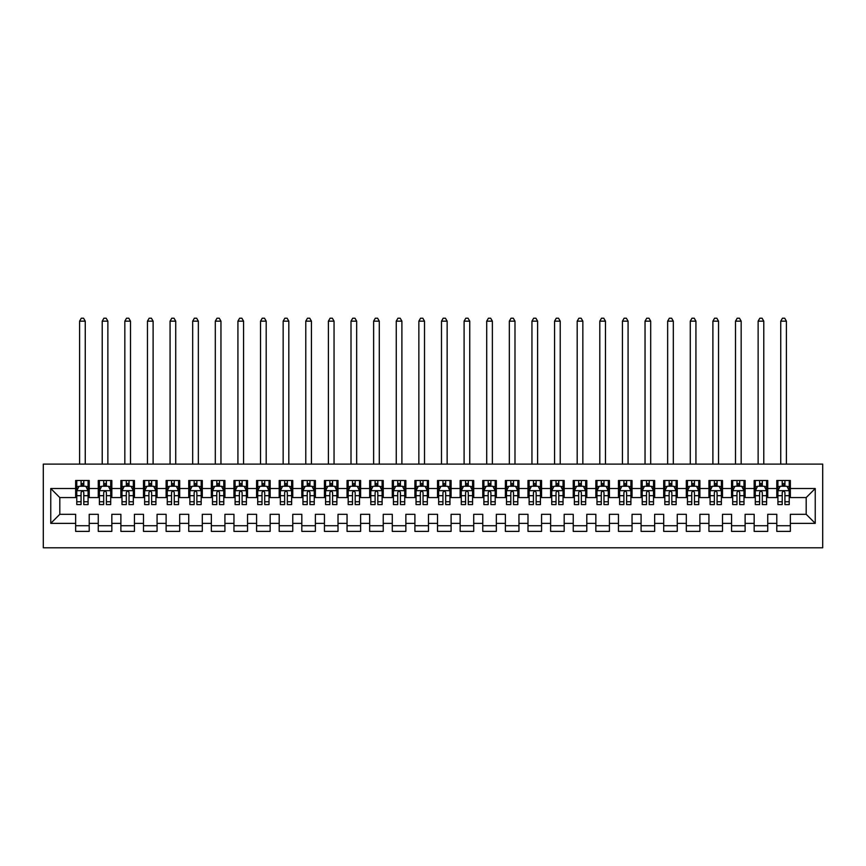 <?xml version="1.0" encoding="UTF-8"?>
<svg xmlns="http://www.w3.org/2000/svg" width="866" height="866" viewBox="0 0 866 866"><rect width="100%" height="100%" fill="white"/><g stroke="black" fill="none" stroke-linecap="round" stroke-linejoin="round"><path stroke-width="1.3" d="M43.3 547.788L822.7 547.788L822.7 464.1L43.3 464.1L43.3 547.788M50.758 523.356L50.758 488.521L75.645 488.521L75.645 497.571L59.808 497.571L59.808 514.307L50.758 523.356L75.645 523.356L75.645 531.388L89.209 531.388L89.209 523.356L98.259 523.356L98.259 531.388L111.833 531.388L111.833 523.356L120.883 523.356L120.883 531.388L134.447 531.388L134.447 523.356L143.496 523.356L143.496 531.388L157.071 531.388L157.071 523.356L166.11 523.356L166.11 531.388L179.684 531.388L179.684 523.356L188.734 523.356L188.734 531.388L202.298 531.388L202.298 523.356L211.347 523.356L211.347 531.388L224.922 531.388L224.922 523.356L233.961 523.356L233.961 531.388L247.535 531.388L247.535 523.356L256.585 523.356L256.585 531.388L270.149 531.388L270.149 523.356L279.198 523.356L279.198 531.388L292.773 531.388L292.773 523.356L301.823 523.356L301.823 531.388L315.386 531.388L315.386 523.356L324.436 523.356L324.436 531.388L338.011 531.388L338.011 523.356L347.05 523.356L347.05 531.388L360.624 531.388L360.624 523.356L369.674 523.356L369.674 531.388L383.237 531.388L383.237 523.356L392.287 523.356L392.287 531.388L405.862 531.388L405.862 523.356L414.901 523.356L414.901 531.388L428.475 531.388L428.475 523.356L437.525 523.356L437.525 531.388L451.099 531.388L451.099 523.356L460.138 523.356L460.138 531.388L473.713 531.388L473.713 523.356L482.763 523.356L482.763 531.388L496.326 531.388L496.326 523.356L505.376 523.356L505.376 531.388L518.951 531.388L518.951 523.356L527.989 523.356L527.989 531.388L541.564 531.388L541.564 523.356L550.614 523.356L550.614 531.388L564.177 531.388L564.177 523.356L573.227 523.356L573.227 531.388L586.802 531.388L586.802 523.356L595.851 523.356L595.851 531.388L609.415 531.388L609.415 523.356L618.465 523.356L618.465 531.388L632.039 531.388L632.039 523.356L641.078 523.356L641.078 531.388L654.653 531.388L654.653 523.356L663.702 523.356L663.702 531.388L677.266 531.388L677.266 523.356L686.316 523.356L686.316 531.388L699.89 531.388L699.89 523.356L708.929 523.356L708.929 531.388L722.504 531.388L722.504 523.356L731.553 523.356L731.553 531.388L745.117 531.388L745.117 523.356L754.167 523.356L754.167 531.388L767.741 531.388L767.741 523.356L776.791 523.356L776.791 531.388L790.355 531.388L790.355 514.307L806.192 514.307L806.192 497.571L790.355 497.571L790.355 488.521L815.242 488.521L815.242 523.356L790.355 523.356M790.355 488.521L790.355 480.5L776.791 480.5L776.791 488.521L767.741 488.521L767.741 480.5L754.167 480.5L754.167 488.521L745.117 488.521L745.117 480.5L731.553 480.5L731.553 488.521L722.504 488.521L722.504 480.5L708.929 480.5L708.929 488.521L699.89 488.521L699.89 480.5L686.316 480.5L686.316 488.521L677.266 488.521L677.266 480.5L663.702 480.5L663.702 488.521L654.653 488.521L654.653 480.5L641.078 480.5L641.078 488.521L632.039 488.521L632.039 480.5L618.465 480.5L618.465 488.521L609.415 488.521L609.415 480.5L595.851 480.5L595.851 488.521L586.802 488.521L586.802 480.5L573.227 480.5L573.227 488.521L564.177 488.521L564.177 480.5L550.614 480.5L550.614 488.521L541.564 488.521L541.564 480.5L527.989 480.5L527.989 488.521L518.951 488.521L518.951 480.5L505.376 480.5L505.376 488.521L496.326 488.521L496.326 480.5L482.763 480.5L482.763 488.521L473.713 488.521L473.713 480.5L460.138 480.5L460.138 488.521L451.099 488.521L451.099 480.5L437.525 480.5L437.525 488.521L428.475 488.521L428.475 480.5L414.901 480.5L414.901 488.521L405.862 488.521L405.862 480.5L392.287 480.5L392.287 488.521L383.237 488.521L383.237 480.5L369.674 480.5L369.674 488.521L360.624 488.521L360.624 480.5L347.05 480.5L347.05 488.521L338.011 488.521L338.011 480.5L324.436 480.5L324.436 488.521L315.386 488.521L315.386 480.5L301.823 480.5L301.823 488.521L292.773 488.521L292.773 480.5L279.198 480.5L279.198 488.521L270.149 488.521L270.149 480.5L256.585 480.5L256.585 488.521L247.535 488.521L247.535 480.5L233.961 480.5L233.961 488.521L224.922 488.521L224.922 480.5L211.347 480.5L211.347 488.521L202.298 488.521L202.298 480.5L188.734 480.5L188.734 488.521L179.684 488.521L179.684 480.5L166.11 480.5L166.11 488.521L157.071 488.521L157.071 480.5L143.496 480.5L143.496 488.521L134.447 488.521L134.447 480.5L120.883 480.5L120.883 488.521L111.833 488.521L111.833 480.5L98.259 480.5L98.259 488.521L89.209 488.521L89.209 480.5L75.645 480.5L75.645 488.521M767.741 523.356L767.741 514.307L776.791 514.307L776.791 523.356M815.242 488.521L806.192 497.571M745.117 523.356L745.117 514.307L754.167 514.307L754.167 523.356M776.791 488.521L776.791 497.571L767.741 497.571L767.741 488.521M722.504 523.356L722.504 514.307L731.553 514.307L731.553 523.356M754.167 488.521L754.167 497.571L745.117 497.571L745.117 488.521M699.89 523.356L699.89 514.307L708.929 514.307L708.929 523.356M731.553 488.521L731.553 497.571L722.504 497.571L722.504 488.521M677.266 523.356L677.266 514.307L686.316 514.307L686.316 523.356M708.929 488.521L708.929 497.571L699.89 497.571L699.89 488.521M654.653 523.356L654.653 514.307L663.702 514.307L663.702 523.356M686.316 488.521L686.316 497.571L677.266 497.571L677.266 488.521M632.039 523.356L632.039 514.307L641.078 514.307L641.078 523.356M663.702 488.521L663.702 497.571L654.653 497.571L654.653 488.521M609.415 523.356L609.415 514.307L618.465 514.307L618.465 523.356M641.078 488.521L641.078 497.571L632.039 497.571L632.039 488.521M586.802 523.356L586.802 514.307L595.851 514.307L595.851 523.356M618.465 488.521L618.465 497.571L609.415 497.571L609.415 488.521M564.177 523.356L564.177 514.307L573.227 514.307L573.227 523.356M595.851 488.521L595.851 497.571L586.802 497.571L586.802 488.521M541.564 523.356L541.564 514.307L550.614 514.307L550.614 523.356M573.227 488.521L573.227 497.571L564.177 497.571L564.177 488.521M518.951 523.356L518.951 514.307L527.989 514.307L527.989 523.356M550.614 488.521L550.614 497.571L541.564 497.571L541.564 488.521M496.326 523.356L496.326 514.307L505.376 514.307L505.376 523.356M527.989 488.521L527.989 497.571L518.951 497.571L518.951 488.521M473.713 523.356L473.713 514.307L482.763 514.307L482.763 523.356M505.376 488.521L505.376 497.571L496.326 497.571L496.326 488.521M451.099 523.356L451.099 514.307L460.138 514.307L460.138 523.356M482.763 488.521L482.763 497.571L473.713 497.571L473.713 488.521M428.475 523.356L428.475 514.307L437.525 514.307L437.525 523.356M460.138 488.521L460.138 497.571L451.099 497.571L451.099 488.521M405.862 523.356L405.862 514.307L414.901 514.307L414.901 523.356M437.525 488.521L437.525 497.571L428.475 497.571L428.475 488.521M383.237 523.356L383.237 514.307L392.287 514.307L392.287 523.356M414.901 488.521L414.901 497.571L405.862 497.571L405.862 488.521M360.624 523.356L360.624 514.307L369.674 514.307L369.674 523.356M392.287 488.521L392.287 497.571L383.237 497.571L383.237 488.521M338.011 523.356L338.011 514.307L347.05 514.307L347.05 523.356M369.674 488.521L369.674 497.571L360.624 497.571L360.624 488.521M315.386 523.356L315.386 514.307L324.436 514.307L324.436 523.356M347.05 488.521L347.05 497.571L338.011 497.571L338.011 488.521M292.773 523.356L292.773 514.307L301.823 514.307L301.823 523.356M324.436 488.521L324.436 497.571L315.386 497.571L315.386 488.521M270.149 523.356L270.149 514.307L279.198 514.307L279.198 523.356M301.823 488.521L301.823 497.571L292.773 497.571L292.773 488.521M247.535 523.356L247.535 514.307L256.585 514.307L256.585 523.356M279.198 488.521L279.198 497.571L270.149 497.571L270.149 488.521M224.922 523.356L224.922 514.307L233.961 514.307L233.961 523.356M256.585 488.521L256.585 497.571L247.535 497.571L247.535 488.521M202.298 523.356L202.298 514.307L211.347 514.307L211.347 523.356M233.961 488.521L233.961 497.571L224.922 497.571L224.922 488.521M179.684 523.356L179.684 514.307L188.734 514.307L188.734 523.356M211.347 488.521L211.347 497.571L202.298 497.571L202.298 488.521M157.071 523.356L157.071 514.307L166.11 514.307L166.11 523.356M188.734 488.521L188.734 497.571L179.684 497.571L179.684 488.521M134.447 523.356L134.447 514.307L143.496 514.307L143.496 523.356M166.11 488.521L166.11 497.571L157.071 497.571L157.071 488.521M111.833 523.356L111.833 514.307L120.883 514.307L120.883 523.356M143.496 488.521L143.496 497.571L134.447 497.571L134.447 488.521M89.209 523.356L89.209 514.307L98.259 514.307L98.259 523.356M120.883 488.521L120.883 497.571L111.833 497.571L111.833 488.521M59.808 514.307L75.645 514.307L75.645 523.356M98.259 488.521L98.259 497.571L89.209 497.571L89.209 488.521M776.791 486.151L777.917 486.151M789.229 486.151L790.355 486.151M754.167 486.151L755.304 486.151M766.605 486.151L767.741 486.151M731.553 486.151L732.679 486.151M743.991 486.151L745.117 486.151M708.929 486.151L710.066 486.151M721.378 486.151L722.504 486.151M686.316 486.151L687.452 486.151M698.754 486.151L699.89 486.151M663.702 486.151L664.828 486.151M676.14 486.151L677.266 486.151M641.078 486.151L642.215 486.151M653.516 486.151L654.653 486.151M618.465 486.151L619.591 486.151M630.903 486.151L632.039 486.151M595.851 486.151L596.977 486.151M608.289 486.151L609.415 486.151M573.227 486.151L574.364 486.151M585.665 486.151L586.802 486.151M550.614 486.151L551.739 486.151M563.052 486.151L564.177 486.151M527.989 486.151L529.126 486.151M540.438 486.151L541.564 486.151M505.376 486.151L506.502 486.151M517.814 486.151L518.951 486.151M482.763 486.151L483.888 486.151M495.2 486.151L496.326 486.151M460.138 486.151L461.275 486.151M472.576 486.151L473.713 486.151M437.525 486.151L438.651 486.151M449.963 486.151L451.099 486.151M414.901 486.151L416.037 486.151M427.349 486.151L428.475 486.151M392.287 486.151L393.424 486.151M404.725 486.151L405.862 486.151M369.674 486.151L370.8 486.151M382.112 486.151L383.237 486.151M347.05 486.151L348.186 486.151M359.498 486.151L360.624 486.151M324.436 486.151L325.562 486.151M336.874 486.151L338.011 486.151M301.823 486.151L302.948 486.151M314.261 486.151L315.386 486.151M279.198 486.151L280.335 486.151M291.636 486.151L292.773 486.151M256.585 486.151L257.711 486.151M269.023 486.151L270.149 486.151M233.961 486.151L235.097 486.151M246.409 486.151L247.535 486.151M211.347 486.151L212.484 486.151M223.785 486.151L224.922 486.151M188.734 486.151L189.86 486.151M201.172 486.151L202.298 486.151M166.11 486.151L167.246 486.151M178.548 486.151L179.684 486.151M143.496 486.151L144.622 486.151M155.934 486.151L157.071 486.151M120.883 486.151L122.009 486.151M133.321 486.151L134.447 486.151M98.259 486.151L99.395 486.151M110.696 486.151L111.833 486.151M75.645 486.151L76.771 486.151M88.083 486.151L89.209 486.151M75.645 525.727L89.209 525.727M98.259 525.727L111.833 525.727M120.883 525.727L134.447 525.727M143.496 525.727L157.071 525.727M166.11 525.727L179.684 525.727M188.734 525.727L202.298 525.727M211.347 525.727L224.922 525.727M233.961 525.727L247.535 525.727M256.585 525.727L270.149 525.727M279.198 525.727L292.773 525.727M301.823 525.727L315.386 525.727M324.436 525.727L338.011 525.727M347.05 525.727L360.624 525.727M369.674 525.727L383.237 525.727M392.287 525.727L405.862 525.727M414.901 525.727L428.475 525.727M437.525 525.727L451.099 525.727M460.138 525.727L473.713 525.727M482.763 525.727L496.326 525.727M505.376 525.727L518.951 525.727M527.989 525.727L541.564 525.727M550.614 525.727L564.177 525.727M573.227 525.727L586.802 525.727M595.851 525.727L609.415 525.727M618.465 525.727L632.039 525.727M641.078 525.727L654.653 525.727M663.702 525.727L677.266 525.727M686.316 525.727L699.89 525.727M708.929 525.727L722.504 525.727M731.553 525.727L745.117 525.727M754.167 525.727L767.741 525.727M776.791 525.727L790.355 525.727M50.758 488.521L59.808 497.571M806.192 514.307L815.242 523.356M83.786 483.434L81.068 483.434M88.083 501.75L83.786 501.75L83.786 504.586L88.083 504.586L88.083 490.784L85.821 486.259L79.033 486.259L76.771 490.784L76.771 504.586L81.068 504.586L81.068 501.75L76.771 501.75M76.771 490.784L76.771 480.5M88.083 490.784L88.083 480.5M81.068 486.259L81.068 480.5M83.786 480.5L83.786 486.259M83.786 501.75L83.786 492.483C82.887 490.741 81.978 490.741 81.068 492.483L81.068 501.75M83.786 486.151L81.068 486.151M85.258 464.1L85.258 321.156L79.596 321.156L79.596 464.1M79.596 321.156L81.296 318.212L83.558 318.212L85.258 321.156M106.399 483.434L103.693 483.434M110.696 501.75L106.399 501.75L106.399 504.586L110.696 504.586L110.696 490.784L108.434 486.259L101.658 486.259L99.395 490.784L99.395 504.586L103.693 504.586L103.693 501.75L99.395 501.75M99.395 490.784L99.395 480.5M110.696 490.784L110.696 480.5M103.693 486.259L103.693 480.5M106.399 480.5L106.399 486.259M106.399 501.75L106.399 492.483C105.5 490.741 104.591 490.741 103.693 492.483L103.693 501.75M106.399 486.151L103.693 486.151M107.871 464.1L107.871 321.156L102.22 321.156L102.22 464.1M102.22 321.156L103.92 318.212L106.172 318.212L107.871 321.156M129.023 483.434L126.306 483.434M133.321 501.75L129.023 501.75L129.023 504.586L133.321 504.586L133.321 490.784L131.058 486.259L124.271 486.259L122.009 490.784L122.009 504.586L126.306 504.586L126.306 501.75L122.009 501.75M122.009 490.784L122.009 480.5M133.321 490.784L133.321 480.5M126.306 486.259L126.306 480.5M129.023 480.5L129.023 486.259M129.023 501.75L129.023 492.483C128.114 490.741 127.215 490.741 126.306 492.483L126.306 501.75M129.023 486.151L126.306 486.151M130.495 464.1L130.495 321.156L124.834 321.156L124.834 464.1M124.834 321.156L126.533 318.212L128.796 318.212L130.495 321.156M151.637 483.434L148.92 483.434M155.934 501.75L151.637 501.75L151.637 504.586L155.934 504.586L155.934 490.784L153.672 486.259L146.884 486.259L144.622 490.784L144.622 504.586L148.92 504.586L148.92 501.75L144.622 501.75M144.622 490.784L144.622 480.5M155.934 490.784L155.934 480.5M148.92 486.259L148.92 480.5M151.637 480.5L151.637 486.259M151.637 501.75L151.637 492.483C150.738 490.741 149.829 490.741 148.92 492.483L148.92 501.75M151.637 486.151L148.92 486.151M153.109 464.1L153.109 321.156L147.458 321.156L147.458 464.1M147.458 321.156L149.147 318.212L151.409 318.212L153.109 321.156M174.261 483.434L171.544 483.434M178.548 501.75L174.261 501.75L174.261 504.586L178.548 504.586L178.548 490.784L176.296 486.259L169.509 486.259L167.246 490.784L167.246 504.586L171.544 504.586L171.544 501.75L167.246 501.75M167.246 490.784L167.246 480.5M178.548 490.784L178.548 480.5M171.544 486.259L171.544 480.5M174.261 480.5L174.261 486.259M174.261 501.75L174.261 492.483C173.352 490.741 172.442 490.741 171.544 492.483L171.544 501.75M174.261 486.151L171.544 486.151M175.722 464.1L175.722 321.156L170.072 321.156L170.072 464.1M170.072 321.156L171.771 318.212L174.034 318.212L175.722 321.156M196.874 483.434L194.157 483.434M201.172 501.75L196.874 501.75L196.874 504.586L201.172 504.586L201.172 490.784L198.909 486.259L192.122 486.259L189.86 490.784L189.86 504.586L194.157 504.586L194.157 501.75L189.86 501.75M189.86 490.784L189.86 480.5M201.172 490.784L201.172 480.5M194.157 486.259L194.157 480.5M196.874 480.5L196.874 486.259M196.874 501.75L196.874 492.483C195.965 490.741 195.066 490.741 194.157 492.483L194.157 501.75M196.874 486.151L194.157 486.151M198.346 464.1L198.346 321.156L192.685 321.156L192.685 464.1M192.685 321.156L194.385 318.212L196.647 318.212L198.346 321.156M219.488 483.434L216.781 483.434M223.785 501.75L219.488 501.75L219.488 504.586L223.785 504.586L223.785 490.784L221.523 486.259L214.736 486.259L212.484 490.784L212.484 504.586L216.781 504.586L216.781 501.75L212.484 501.75M212.484 490.784L212.484 480.5M223.785 490.784L223.785 480.5M216.781 486.259L216.781 480.5M219.488 480.5L219.488 486.259M219.488 501.75L219.488 492.483C218.589 490.741 217.68 490.741 216.781 492.483L216.781 501.75M219.488 486.151L216.781 486.151M220.96 464.1L220.96 321.156L215.309 321.156L215.309 464.1M215.309 321.156L216.998 318.212L219.26 318.212L220.96 321.156M242.112 483.434L239.395 483.434M246.409 501.75L242.112 501.75L242.112 504.586L246.409 504.586L246.409 490.784L244.147 486.259L237.36 486.259L235.097 490.784L235.097 504.586L239.395 504.586L239.395 501.75L235.097 501.75M235.097 490.784L235.097 480.5M246.409 490.784L246.409 480.5M239.395 486.259L239.395 480.5M242.112 480.5L242.112 486.259M242.112 501.75L242.112 492.483C241.203 490.741 240.304 490.741 239.395 492.483L239.395 501.75M242.112 486.151L239.395 486.151M243.573 464.1L243.573 321.156L237.923 321.156L237.923 464.1M237.923 321.156L239.622 318.212L241.885 318.212L243.573 321.156M264.725 483.434L262.008 483.434M269.023 501.75L264.725 501.75L264.725 504.586L269.023 504.586L269.023 490.784L266.76 486.259L259.973 486.259L257.711 490.784L257.711 504.586L262.008 504.586L262.008 501.75L257.711 501.75M257.711 490.784L257.711 480.5M269.023 490.784L269.023 480.5M262.008 486.259L262.008 480.5M264.725 480.5L264.725 486.259M264.725 501.75L264.725 492.483C263.827 490.741 262.918 490.741 262.008 492.483L262.008 501.75M264.725 486.151L262.008 486.151M266.198 464.1L266.198 321.156L260.536 321.156L260.536 464.1M260.536 321.156L262.236 318.212L264.498 318.212L266.198 321.156M287.339 483.434L284.633 483.434M291.636 501.75L287.339 501.75L287.339 504.586L291.636 504.586L291.636 490.784L289.374 486.259L282.597 486.259L280.335 490.784L280.335 504.586L284.633 504.586L284.633 501.75L280.335 501.75M280.335 490.784L280.335 480.5M291.636 490.784L291.636 480.5M284.633 486.259L284.633 480.5M287.339 480.5L287.339 486.259M287.339 501.75L287.339 492.483C286.44 490.741 285.531 490.741 284.633 492.483L284.633 501.75M287.339 486.151L284.633 486.151M288.811 464.1L288.811 321.156L283.16 321.156L283.16 464.1M283.16 321.156L284.86 318.212L287.122 318.212L288.811 321.156M309.963 483.434L307.246 483.434M314.261 501.75L309.963 501.75L309.963 504.586L314.261 504.586L314.261 490.784L311.998 486.259L305.211 486.259L302.948 490.784L302.948 504.586L307.246 504.586L307.246 501.75L302.948 501.75M302.948 490.784L302.948 480.5M314.261 490.784L314.261 480.5M307.246 486.259L307.246 480.5M309.963 480.5L309.963 486.259M309.963 501.75L309.963 492.483C309.054 490.741 308.155 490.741 307.246 492.483L307.246 501.75M309.963 486.151L307.246 486.151M311.435 464.1L311.435 321.156L305.774 321.156L305.774 464.1M305.774 321.156L307.473 318.212L309.736 318.212L311.435 321.156M332.576 483.434L329.859 483.434M336.874 501.75L332.576 501.75L332.576 504.586L336.874 504.586L336.874 490.784L334.612 486.259L327.824 486.259L325.562 490.784L325.562 504.586L329.859 504.586L329.859 501.75L325.562 501.75M325.562 490.784L325.562 480.5M336.874 490.784L336.874 480.5M329.859 486.259L329.859 480.5M332.576 480.5L332.576 486.259M332.576 501.75L332.576 492.483C331.678 490.741 330.769 490.741 329.859 492.483L329.859 501.75M332.576 486.151L329.859 486.151M334.049 464.1L334.049 321.156L328.398 321.156L328.398 464.1M328.398 321.156L330.087 318.212L332.349 318.212L334.049 321.156M355.201 483.434L352.484 483.434M359.498 501.75L355.201 501.75L355.201 504.586L359.498 504.586L359.498 490.784L357.236 486.259L350.449 486.259L348.186 490.784L348.186 504.586L352.484 504.586L352.484 501.75L348.186 501.75M348.186 490.784L348.186 480.5M359.498 490.784L359.498 480.5M352.484 486.259L352.484 480.5M355.201 480.5L355.201 486.259M355.201 501.75L355.201 492.483C354.291 490.741 353.382 490.741 352.484 492.483L352.484 501.75M355.201 486.151L352.484 486.151M356.662 464.1L356.662 321.156L351.011 321.156L351.011 464.1M351.011 321.156L352.711 318.212L354.973 318.212L356.662 321.156M377.814 483.434L375.097 483.434M382.112 501.75L377.814 501.75L377.814 504.586L382.112 504.586L382.112 490.784L379.849 486.259L373.062 486.259L370.8 490.784L370.8 504.586L375.097 504.586L375.097 501.75L370.8 501.75M370.8 490.784L370.8 480.5M382.112 490.784L382.112 480.5M375.097 486.259L375.097 480.5M377.814 480.5L377.814 486.259M377.814 501.75L377.814 492.483C376.905 490.741 376.006 490.741 375.097 492.483L375.097 501.75M377.814 486.151L375.097 486.151M379.286 464.1L379.286 321.156L373.625 321.156L373.625 464.1M373.625 321.156L375.324 318.212L377.587 318.212L379.286 321.156M400.428 483.434L397.721 483.434M404.725 501.75L400.428 501.75L400.428 504.586L404.725 504.586L404.725 490.784L402.463 486.259L395.686 486.259L393.424 490.784L393.424 504.586L397.721 504.586L397.721 501.75L393.424 501.75M393.424 490.784L393.424 480.5M404.725 490.784L404.725 480.5M397.721 486.259L397.721 480.5M400.428 480.5L400.428 486.259M400.428 501.75L400.428 492.483C399.529 490.741 398.62 490.741 397.721 492.483L397.721 501.75M400.428 486.151L397.721 486.151M401.9 464.1L401.9 321.156L396.249 321.156L396.249 464.1M396.249 321.156L397.938 318.212L400.2 318.212L401.9 321.156M423.052 483.434L420.335 483.434M427.349 501.75L423.052 501.75L423.052 504.586L427.349 504.586L427.349 490.784L425.087 486.259L418.3 486.259L416.037 490.784L416.037 504.586L420.335 504.586L420.335 501.75L416.037 501.75M416.037 490.784L416.037 480.5M427.349 490.784L427.349 480.5M420.335 486.259L420.335 480.5M423.052 480.5L423.052 486.259M423.052 501.75L423.052 492.483C422.143 490.741 421.244 490.741 420.335 492.483L420.335 501.75M423.052 486.151L420.335 486.151M424.513 464.1L424.513 321.156L418.863 321.156L418.863 464.1M418.863 321.156L420.562 318.212L422.825 318.212L424.513 321.156M445.665 483.434L442.948 483.434M449.963 501.75L445.665 501.75L445.665 504.586L449.963 504.586L449.963 490.784L447.7 486.259L440.913 486.259L438.651 490.784L438.651 504.586L442.948 504.586L442.948 501.75L438.651 501.75M438.651 490.784L438.651 480.5M449.963 490.784L449.963 480.5M442.948 486.259L442.948 480.5M445.665 480.5L445.665 486.259M445.665 501.75L445.665 492.483C444.767 490.741 443.857 490.741 442.948 492.483L442.948 501.75M445.665 486.151L442.948 486.151M447.137 464.1L447.137 321.156L441.487 321.156L441.487 464.1M441.487 321.156L443.175 318.212L445.438 318.212L447.137 321.156M468.279 483.434L465.572 483.434M472.576 501.75L468.279 501.75L468.279 504.586L472.576 504.586L472.576 490.784L470.314 486.259L463.537 486.259L461.275 490.784L461.275 504.586L465.572 504.586L465.572 501.75L461.275 501.75M461.275 490.784L461.275 480.5M472.576 490.784L472.576 480.5M465.572 486.259L465.572 480.5M468.279 480.5L468.279 486.259M468.279 501.75L468.279 492.483C467.38 490.741 466.471 490.741 465.572 492.483L465.572 501.75M468.279 486.151L465.572 486.151M469.751 464.1L469.751 321.156L464.1 321.156L464.1 464.1M464.1 321.156L465.8 318.212L468.062 318.212L469.751 321.156M490.903 483.434L488.186 483.434M495.2 501.75L490.903 501.75L490.903 504.586L495.2 504.586L495.2 490.784L492.938 486.259L486.151 486.259L483.888 490.784L483.888 504.586L488.186 504.586L488.186 501.75L483.888 501.75M483.888 490.784L483.888 480.5M495.2 490.784L495.2 480.5M488.186 486.259L488.186 480.5M490.903 480.5L490.903 486.259M490.903 501.75L490.903 492.483C489.994 490.741 489.095 490.741 488.186 492.483L488.186 501.75M490.903 486.151L488.186 486.151M492.375 464.1L492.375 321.156L486.714 321.156L486.714 464.1M486.714 321.156L488.413 318.212L490.676 318.212L492.375 321.156M513.516 483.434L510.799 483.434M517.814 501.75L513.516 501.75L513.516 504.586L517.814 504.586L517.814 490.784L515.551 486.259L508.764 486.259L506.502 490.784L506.502 504.586L510.799 504.586L510.799 501.75L506.502 501.75M506.502 490.784L506.502 480.5M517.814 490.784L517.814 480.5M510.799 486.259L510.799 480.5M513.516 480.5L513.516 486.259M513.516 501.75L513.516 492.483C512.618 490.741 511.709 490.741 510.799 492.483L510.799 501.75M513.516 486.151L510.799 486.151M514.989 464.1L514.989 321.156L509.338 321.156L509.338 464.1M509.338 321.156L511.027 318.212L513.289 318.212L514.989 321.156M536.141 483.434L533.424 483.434M540.438 501.75L536.141 501.75L536.141 504.586L540.438 504.586L540.438 490.784L538.176 486.259L531.388 486.259L529.126 490.784L529.126 504.586L533.424 504.586L533.424 501.75L529.126 501.75M529.126 490.784L529.126 480.5M540.438 490.784L540.438 480.5M533.424 486.259L533.424 480.5M536.141 480.5L536.141 486.259M536.141 501.75L536.141 492.483C535.231 490.741 534.333 490.741 533.424 492.483L533.424 501.75M536.141 486.151L533.424 486.151M537.602 464.1L537.602 321.156L531.951 321.156L531.951 464.1M531.951 321.156L533.651 318.212L535.913 318.212L537.602 321.156M558.754 483.434L556.037 483.434M563.052 501.75L558.754 501.75L558.754 504.586L563.052 504.586L563.052 490.784L560.789 486.259L554.002 486.259L551.739 490.784L551.739 504.586L556.037 504.586L556.037 501.75L551.739 501.75M551.739 490.784L551.739 480.5M563.052 490.784L563.052 480.5M556.037 486.259L556.037 480.5M558.754 480.5L558.754 486.259M558.754 501.75L558.754 492.483C557.845 490.741 556.946 490.741 556.037 492.483L556.037 501.75M558.754 486.151L556.037 486.151M560.226 464.1L560.226 321.156L554.565 321.156L554.565 464.1M554.565 321.156L556.264 318.212L558.527 318.212L560.226 321.156M581.367 483.434L578.661 483.434M585.665 501.75L581.367 501.75L581.367 504.586L585.665 504.586L585.665 490.784L583.403 486.259L576.626 486.259L574.364 490.784L574.364 504.586L578.661 504.586L578.661 501.75L574.364 501.75M574.364 490.784L574.364 480.5M585.665 490.784L585.665 480.5M578.661 486.259L578.661 480.5M581.367 480.5L581.367 486.259M581.367 501.75L581.367 492.483C580.469 490.741 579.56 490.741 578.661 492.483L578.661 501.75M581.367 486.151L578.661 486.151M582.84 464.1L582.84 321.156L577.189 321.156L577.189 464.1M577.189 321.156L578.878 318.212L581.14 318.212L582.84 321.156M603.992 483.434L601.275 483.434M608.289 501.75L603.992 501.75L603.992 504.586L608.289 504.586L608.289 490.784L606.027 486.259L599.24 486.259L596.977 490.784L596.977 504.586L601.275 504.586L601.275 501.75L596.977 501.75M596.977 490.784L596.977 480.5M608.289 490.784L608.289 480.5M601.275 486.259L601.275 480.5M603.992 480.5L603.992 486.259M603.992 501.75L603.992 492.483C603.082 490.741 602.184 490.741 601.275 492.483L601.275 501.75M603.992 486.151L601.275 486.151M605.464 464.1L605.464 321.156L599.802 321.156L599.802 464.1M599.802 321.156L601.502 318.212L603.764 318.212L605.464 321.156M626.605 483.434L623.888 483.434M630.903 501.75L626.605 501.75L626.605 504.586L630.903 504.586L630.903 490.784L628.64 486.259L621.853 486.259L619.591 490.784L619.591 504.586L623.888 504.586L623.888 501.75L619.591 501.75M619.591 490.784L619.591 480.5M630.903 490.784L630.903 480.5M623.888 486.259L623.888 480.5M626.605 480.5L626.605 486.259M626.605 501.75L626.605 492.483C625.707 490.741 624.797 490.741 623.888 492.483L623.888 501.75M626.605 486.151L623.888 486.151M628.077 464.1L628.077 321.156L622.427 321.156L622.427 464.1M622.427 321.156L624.115 318.212L626.378 318.212L628.077 321.156M649.219 483.434L646.512 483.434M653.516 501.75L649.219 501.75L649.219 504.586L653.516 504.586L653.516 490.784L651.264 486.259L644.477 486.259L642.215 490.784L642.215 504.586L646.512 504.586L646.512 501.75L642.215 501.75M642.215 490.784L642.215 480.5M653.516 490.784L653.516 480.5M646.512 486.259L646.512 480.5M649.219 480.5L649.219 486.259M649.219 501.75L649.219 492.483C648.32 490.741 647.411 490.741 646.512 492.483L646.512 501.75M649.219 486.151L646.512 486.151M650.691 464.1L650.691 321.156L645.04 321.156L645.04 464.1M645.04 321.156L646.74 318.212L649.002 318.212L650.691 321.156M671.843 483.434L669.126 483.434M676.14 501.75L671.843 501.75L671.843 504.586L676.14 504.586L676.14 490.784L673.878 486.259L667.091 486.259L664.828 490.784L664.828 504.586L669.126 504.586L669.126 501.75L664.828 501.75M664.828 490.784L664.828 480.5M676.14 490.784L676.14 480.5M669.126 486.259L669.126 480.5M671.843 480.5L671.843 486.259M671.843 501.75L671.843 492.483C670.933 490.741 670.035 490.741 669.126 492.483L669.126 501.75M671.843 486.151L669.126 486.151M673.315 464.1L673.315 321.156L667.654 321.156L667.654 464.1M667.654 321.156L669.353 318.212L671.615 318.212L673.315 321.156M694.456 483.434L691.739 483.434M698.754 501.75L694.456 501.75L694.456 504.586L698.754 504.586L698.754 490.784L696.491 486.259L689.704 486.259L687.452 490.784L687.452 504.586L691.739 504.586L691.739 501.75L687.452 501.75M687.452 490.784L687.452 480.5M698.754 490.784L698.754 480.5M691.739 486.259L691.739 480.5M694.456 480.5L694.456 486.259M694.456 501.75L694.456 492.483C693.558 490.741 692.648 490.741 691.739 492.483L691.739 501.75M694.456 486.151L691.739 486.151M695.928 464.1L695.928 321.156L690.278 321.156L690.278 464.1M690.278 321.156L691.966 318.212L694.229 318.212L695.928 321.156M717.08 483.434L714.363 483.434M721.378 501.75L717.08 501.75L717.08 504.586L721.378 504.586L721.378 490.784L719.116 486.259L712.328 486.259L710.066 490.784L710.066 504.586L714.363 504.586L714.363 501.75L710.066 501.75M710.066 490.784L710.066 480.5M721.378 490.784L721.378 480.5M714.363 486.259L714.363 480.5M717.08 480.5L717.08 486.259M717.08 501.75L717.08 492.483C716.171 490.741 715.273 490.741 714.363 492.483L714.363 501.75M717.08 486.151L714.363 486.151M718.542 464.1L718.542 321.156L712.891 321.156L712.891 464.1M712.891 321.156L714.591 318.212L716.853 318.212L718.542 321.156M739.694 483.434L736.977 483.434M743.991 501.75L739.694 501.75L739.694 504.586L743.991 504.586L743.991 490.784L741.729 486.259L734.942 486.259L732.679 490.784L732.679 504.586L736.977 504.586L736.977 501.75L732.679 501.75M732.679 490.784L732.679 480.5M743.991 490.784L743.991 480.5M736.977 486.259L736.977 480.5M739.694 480.5L739.694 486.259M739.694 501.75L739.694 492.483C738.795 490.741 737.886 490.741 736.977 492.483L736.977 501.75M739.694 486.151L736.977 486.151M741.166 464.1L741.166 321.156L735.505 321.156L735.505 464.1M735.505 321.156L737.204 318.212L739.467 318.212L741.166 321.156M762.307 483.434L759.601 483.434M766.605 501.75L762.307 501.75L762.307 504.586L766.605 504.586L766.605 490.784L764.342 486.259L757.566 486.259L755.304 490.784L755.304 504.586L759.601 504.586L759.601 501.75L755.304 501.75M755.304 490.784L755.304 480.5M766.605 490.784L766.605 480.5M759.601 486.259L759.601 480.5M762.307 480.5L762.307 486.259M762.307 501.75L762.307 492.483C761.409 490.741 760.5 490.741 759.601 492.483L759.601 501.75M762.307 486.151L759.601 486.151M763.78 464.1L763.78 321.156L758.129 321.156L758.129 464.1M758.129 321.156L759.828 318.212L762.08 318.212L763.78 321.156M784.932 483.434L782.215 483.434M789.229 501.75L784.932 501.75L784.932 504.586L789.229 504.586L789.229 490.784L786.967 486.259L780.179 486.259L777.917 490.784L777.917 504.586L782.215 504.586L782.215 501.75L777.917 501.75M777.917 490.784L777.917 480.5M789.229 490.784L789.229 480.5M782.215 486.259L782.215 480.5M784.932 480.5L784.932 486.259M784.932 501.75L784.932 492.483C784.022 490.741 783.124 490.741 782.215 492.483L782.215 501.75M784.932 486.151L782.215 486.151M786.404 464.1L786.404 321.156L780.742 321.156L780.742 464.1M780.742 321.156L782.442 318.212L784.704 318.212L786.404 321.156M88.029 490.676L76.836 490.676M76.771 486.54L78.903 486.54M85.961 486.54L88.083 486.54M81.068 495.688L76.771 495.688M88.083 495.688L83.786 495.688M83.786 484.873L81.068 484.873M110.642 490.676L99.449 490.676M99.395 486.54L101.517 486.54M108.575 486.54L110.696 486.54M103.693 495.688L99.395 495.688M110.696 495.688L106.399 495.688M106.399 484.873L103.693 484.873M133.267 490.676L122.063 490.676M122.009 486.54L124.13 486.54M131.188 486.54L133.321 486.54M126.306 495.688L122.009 495.688M133.321 495.688L129.023 495.688M129.023 484.873L126.306 484.873M155.88 490.676L144.687 490.676M144.622 486.54L146.755 486.54M153.812 486.54L155.934 486.54M148.92 495.688L144.622 495.688M155.934 495.688L151.637 495.688M151.637 484.873L148.92 484.873M178.493 490.676L167.3 490.676M167.246 486.54L169.368 486.54M176.426 486.54L178.548 486.54M171.544 495.688L167.246 495.688M178.548 495.688L174.261 495.688M174.261 484.873L171.544 484.873M201.118 490.676L189.914 490.676M189.86 486.54L191.992 486.54M199.039 486.54L201.172 486.54M194.157 495.688L189.86 495.688M201.172 495.688L196.874 495.688M196.874 484.873L194.157 484.873M223.731 490.676L212.538 490.676M212.484 486.54L214.606 486.54M221.664 486.54L223.785 486.54M216.781 495.688L212.484 495.688M223.785 495.688L219.488 495.688M219.488 484.873L216.781 484.873M246.345 490.676L235.151 490.676M235.097 486.54L237.219 486.54M244.277 486.54L246.409 486.54M239.395 495.688L235.097 495.688M246.409 495.688L242.112 495.688M242.112 484.873L239.395 484.873M268.969 490.676L257.776 490.676M257.711 486.54L259.843 486.54M266.901 486.54L269.023 486.54M262.008 495.688L257.711 495.688M269.023 495.688L264.725 495.688M264.725 484.873L262.008 484.873M291.582 490.676L280.389 490.676M280.335 486.54L282.457 486.54M289.515 486.54L291.636 486.54M284.633 495.688L280.335 495.688M291.636 495.688L287.339 495.688M287.339 484.873L284.633 484.873M314.206 490.676L303.003 490.676M302.948 486.54L305.07 486.54M312.128 486.54L314.261 486.54M307.246 495.688L302.948 495.688M314.261 495.688L309.963 495.688M309.963 484.873L307.246 484.873M336.82 490.676L325.627 490.676M325.562 486.54L327.694 486.54M334.752 486.54L336.874 486.54M329.859 495.688L325.562 495.688M336.874 495.688L332.576 495.688M332.576 484.873L329.859 484.873M359.433 490.676L348.24 490.676M348.186 486.54L350.308 486.54M357.366 486.54L359.498 486.54M352.484 495.688L348.186 495.688M359.498 495.688L355.201 495.688M355.201 484.873L352.484 484.873M382.058 490.676L370.854 490.676M370.8 486.54L372.932 486.54M379.979 486.54L382.112 486.54M375.097 495.688L370.8 495.688M382.112 495.688L377.814 495.688M377.814 484.873L375.097 484.873M404.671 490.676L393.478 490.676M393.424 486.54L395.546 486.54M402.603 486.54L404.725 486.54M397.721 495.688L393.424 495.688M404.725 495.688L400.428 495.688M400.428 484.873L397.721 484.873M427.284 490.676L416.091 490.676M416.037 486.54L418.159 486.54M425.217 486.54L427.349 486.54M420.335 495.688L416.037 495.688M427.349 495.688L423.052 495.688M423.052 484.873L420.335 484.873M449.909 490.676L438.716 490.676M438.651 486.54L440.783 486.54M447.841 486.54L449.963 486.54M442.948 495.688L438.651 495.688M449.963 495.688L445.665 495.688M445.665 484.873L442.948 484.873M472.522 490.676L461.329 490.676M461.275 486.54L463.397 486.54M470.455 486.54L472.576 486.54M465.572 495.688L461.275 495.688M472.576 495.688L468.279 495.688M468.279 484.873L465.572 484.873M495.146 490.676L483.942 490.676M483.888 486.54L486.021 486.54M493.068 486.54L495.2 486.54M488.186 495.688L483.888 495.688M495.2 495.688L490.903 495.688M490.903 484.873L488.186 484.873M517.76 490.676L506.567 490.676M506.502 486.54L508.634 486.54M515.692 486.54L517.814 486.54M510.799 495.688L506.502 495.688M517.814 495.688L513.516 495.688M513.516 484.873L510.799 484.873M540.373 490.676L529.18 490.676M529.126 486.54L531.248 486.54M538.306 486.54L540.438 486.54M533.424 495.688L529.126 495.688M540.438 495.688L536.141 495.688M536.141 484.873L533.424 484.873M562.997 490.676L551.794 490.676M551.739 486.54L553.872 486.54M560.93 486.54L563.052 486.54M556.037 495.688L551.739 495.688M563.052 495.688L558.754 495.688M558.754 484.873L556.037 484.873M585.611 490.676L574.418 490.676M574.364 486.54L576.485 486.54M583.543 486.54L585.665 486.54M578.661 495.688L574.364 495.688M585.665 495.688L581.367 495.688M581.367 484.873L578.661 484.873M608.224 490.676L597.031 490.676M596.977 486.54L599.099 486.54M606.157 486.54L608.289 486.54M601.275 495.688L596.977 495.688M608.289 495.688L603.992 495.688M603.992 484.873L601.275 484.873M630.849 490.676L619.655 490.676M619.591 486.54L621.723 486.54M628.781 486.54L630.903 486.54M623.888 495.688L619.591 495.688M630.903 495.688L626.605 495.688M626.605 484.873L623.888 484.873M653.462 490.676L642.269 490.676M642.215 486.54L644.336 486.54M651.394 486.54L653.516 486.54M646.512 495.688L642.215 495.688M653.516 495.688L649.219 495.688M649.219 484.873L646.512 484.873M676.086 490.676L664.882 490.676M664.828 486.54L666.961 486.54M674.008 486.54L676.14 486.54M669.126 495.688L664.828 495.688M676.14 495.688L671.843 495.688M671.843 484.873L669.126 484.873M698.7 490.676L687.507 490.676M687.452 486.54L689.574 486.54M696.632 486.54L698.754 486.54M691.739 495.688L687.452 495.688M698.754 495.688L694.456 495.688M694.456 484.873L691.739 484.873M721.313 490.676L710.12 490.676M710.066 486.54L712.188 486.54M719.245 486.54L721.378 486.54M714.363 495.688L710.066 495.688M721.378 495.688L717.08 495.688M717.08 484.873L714.363 484.873M743.937 490.676L732.733 490.676M732.679 486.54L734.812 486.54M741.87 486.54L743.991 486.54M736.977 495.688L732.679 495.688M743.991 495.688L739.694 495.688M739.694 484.873L736.977 484.873M766.551 490.676L755.358 490.676M755.304 486.54L757.425 486.54M764.483 486.54L766.605 486.54M759.601 495.688L755.304 495.688M766.605 495.688L762.307 495.688M762.307 484.873L759.601 484.873M789.164 490.676L777.971 490.676M777.917 486.54L780.039 486.54M787.097 486.54L789.229 486.54M782.215 495.688L777.917 495.688M789.229 495.688L784.932 495.688M784.932 484.873L782.215 484.873"/></g></svg>
